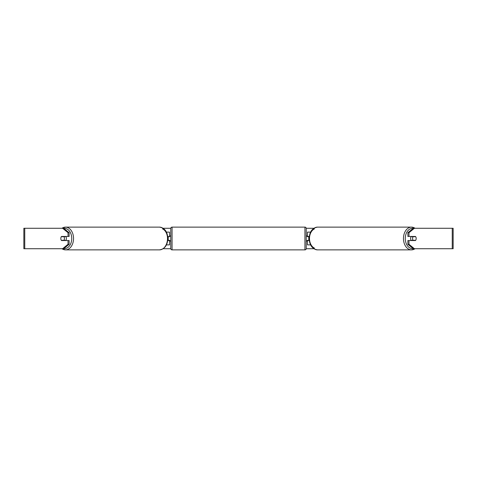 <?xml version="1.0" encoding="UTF-8"?>
<svg xmlns="http://www.w3.org/2000/svg" width="477" height="477" viewBox="0 0 477 477"><rect width="100%" height="100%" fill="white"/><g stroke="black" fill="none" stroke-linecap="round" stroke-linejoin="round"><path stroke-width="0.72" d="M169.508 236.711L167.743 236.455M169.508 236.455L169.508 232.114L166.437 232.114M166.437 244.886L169.508 244.886L169.508 240.289M168.226 240.545L168.226 236.455M167.743 240.545L169.508 240.545M310.563 232.114L307.492 232.114L307.492 236.455L309.257 236.455M310.563 244.886L307.492 244.886L307.492 240.289M308.774 240.545L307.242 240.289L307.242 241.058L306.216 241.058L306.216 248.595A1.276 1.276 0 0 1 304.94 249.87L172.06 249.87A1.276 1.276 0 0 1 170.784 248.595L170.784 228.405A1.276 1.276 0 0 1 172.06 227.13L172.06 249.87M308.774 240.289L308.774 236.455M309.257 240.545L307.492 240.545M411.317 240.545A2.558 1.807 -90 0 1 410.596 238.5A2.558 1.807 -90 0 1 411.317 236.455M412.581 238.5A2.558 1.807 -90 0 1 413.1 236.711L415.682 236.711A2.558 1.807 -90 0 1 416.194 238.5A2.558 1.807 -90 0 1 415.682 240.289L413.1 240.289A2.558 1.807 -90 0 1 412.581 238.5M412.039 236.455A2.558 1.807 -90 0 0 411.836 236.711L413.1 236.711M412.039 240.545A2.558 1.807 -90 0 1 411.836 240.289L413.1 240.289M69.117 232.704L69.117 236.455L61.527 236.455A2.558 1.807 -90 0 0 60.806 238.5A2.558 1.807 -90 0 0 61.527 240.545L69.117 240.545L69.117 244.296L63.697 248.72L23.85 248.72L23.85 228.28L63.697 228.28L69.117 232.704L68.032 232.704L62.612 228.28M163.17 228.28L170.79 228.28M306.21 228.28L313.83 228.28M163.17 248.72L170.79 248.72M306.21 248.72L313.83 248.72M414.388 248.72L453.15 248.72L453.15 228.28L414.388 228.28L408.968 232.704L407.883 232.704L407.883 236.455L415.473 236.455A2.558 1.807 -90 0 1 415.473 240.545L408.968 240.545L408.968 244.296L414.388 248.72L413.303 248.72L407.883 244.296L407.883 240.545L408.968 240.545M408.968 236.455L408.968 232.704M407.883 244.296L408.968 244.296M407.883 232.704L413.303 228.28L414.388 228.28M68.032 236.455L68.032 232.704M62.612 248.72L68.032 244.296L68.032 240.545M68.032 244.296L69.117 244.296M65.683 240.545A2.558 1.807 -90 0 0 66.404 238.5A2.558 1.807 -90 0 0 65.683 236.455M63.9 240.289A2.558 1.807 -90 0 0 64.419 238.5A2.558 1.807 -90 0 0 63.9 236.711L61.318 236.711A2.558 1.807 -90 0 0 60.806 238.5A2.558 1.807 -90 0 0 61.318 240.289L65.164 240.289A2.558 1.807 -90 0 1 64.961 240.545M63.9 236.711L65.164 236.711A2.558 1.807 -90 0 0 64.961 236.455M304.94 249.87L304.94 227.13A1.276 1.276 0 0 1 306.216 228.405L306.216 248.595M304.94 227.13L172.06 227.13M170.784 235.942L169.758 235.942L169.758 236.711L168.226 236.711M168.226 240.289L169.758 240.289L169.758 241.058L170.784 241.058M308.774 236.711L307.242 236.711L307.242 235.942L306.216 235.942L306.216 228.405M415.02 228.28A11.37 8.043 90 0 0 411.496 227.13A11.37 8.043 90 0 0 403.459 238.5A11.37 8.043 90 0 0 411.496 249.87A11.37 8.043 90 0 0 415.02 248.72M413.088 248.547A10.095 7.137 -90 0 1 405.265 238.5A10.095 7.137 -90 0 1 413.088 228.453M314.456 228.888A10.095 7.137 90 0 0 309.495 238.5A11.37 8.043 -90 0 1 317.539 227.13C312.316 227.911 309.513 231.697 309.126 238.5C309.513 245.303 312.316 249.089 317.539 249.87A11.37 8.043 -90 0 1 309.495 238.5A10.095 7.137 90 0 0 314.456 248.112M452.25 248.72L452.25 228.28M24.75 248.72L24.75 228.28M61.98 228.28A11.37 8.043 90 0 1 65.504 227.13A11.37 8.043 90 0 1 73.541 238.5A11.37 8.043 90 0 1 65.504 249.87A11.37 8.043 90 0 1 61.98 248.72M63.912 248.547A10.095 7.137 -90 0 0 71.735 238.5A10.095 7.137 -90 0 0 63.912 228.453M159.461 227.13C164.684 227.911 167.487 231.697 167.874 238.5C167.487 245.303 164.684 249.089 159.461 249.87A11.37 8.043 -90 0 0 167.505 238.5A11.37 8.043 -90 0 0 159.461 227.13L65.504 227.13L61.795 228.28M162.544 228.888A10.095 7.137 90 0 1 167.505 238.5M317.539 227.13L411.496 227.13L415.205 228.28M317.539 249.87L411.496 249.87L415.205 248.72M159.461 249.87L65.504 249.87L61.795 248.72"/></g></svg>
